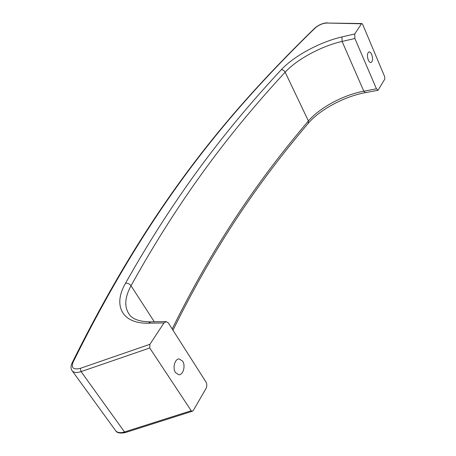 <?xml version="1.0" encoding="UTF-8"?>
<svg xmlns="http://www.w3.org/2000/svg" width="456" height="456" viewBox="0 0 456 456"><rect width="100%" height="100%" fill="white"/><g stroke="black" fill="none" stroke-linecap="round" stroke-linejoin="round"><path stroke-width="0.68" d="M71.74 370.158L72.401 371.093C74.18 372.746 77.075 372.922 81.094 371.617L149.745 347.985L191.206 410.736L192.46 411.221L193.395 410.332L205.975 388.558C207.058 386.289 207.052 384.1 205.958 381.991L168.384 323.008L166.132 321.577L163.989 322.951L148.491 323.196L150.657 321.839C138.048 321.788 132.867 318.345 130.365 315.831C124.06 308.25 124.277 298.224 131.026 285.758C180.986 195.641 231.745 130.023 285.148 72.196C284.185 70.52 282.902 69.7 281.289 69.717C293.915 56.054 320.021 41.929 341.977 36.925L342.097 41.433C321.497 46.05 296.942 59.331 285.148 72.196L308.421 120.965C319.542 107.776 343.453 94.905 363.814 91.194L342.097 41.433L354.888 38.503L376.445 88.817L378.001 90.288L365.393 92.636L363.814 91.194L376.445 88.817M354.888 38.503L354.751 33.955L361.46 23.792L361.899 23.541L362.645 24.328L384.744 76.859L384.767 79.133L378.001 90.288M368.288 60.021C369.115 61.834 370.015 62.689 371.002 62.569C372.808 61.349 373.042 58.653 371.708 54.475C370.888 52.639 369.976 51.784 368.984 51.904C367.183 53.13 366.949 55.837 368.288 60.021M149.745 347.985L149.887 344.314L163.989 322.951M175.52 372.609L178.803 374.746C183.187 375.174 185.809 365.638 182.605 361.123L179.254 358.946C174.922 358.53 172.271 368.095 175.52 372.609M281.289 69.717C227.504 127.526 176.261 193.105 125.537 283.216C127.743 283.028 129.572 283.877 131.026 285.758L154.293 321.776M365.393 92.636C344.462 96.393 319.513 109.839 308.262 123.314L308.421 120.965C260.137 177.652 214.884 242.256 172.191 328.981M361.46 23.792L326.502 23.039C322.552 23.347 318.807 24.966 315.267 27.896C230.542 110.546 152.674 201.33 73.034 362.292C71.028 367.998 73.462 370.015 80.33 368.34L81.094 371.617L124.522 431.963L191.206 410.736M115.157 430.025L115.83 430.954C117.711 432.79 120.612 433.126 124.522 431.963L125.503 432.516L192.346 411.255M80.33 368.34L149.887 344.314M125.537 283.216C112.917 304.802 121.37 323.851 148.491 323.196M341.977 36.925L354.751 33.955M315.267 27.896L314.771 28.135M73.034 362.292L72.042 363.067M361.842 23.541L326.502 23.039M125.434 432.539C120.373 433.559 117.169 433.029 115.83 430.954L72.401 371.093C70.651 368.955 70.572 366.191 72.168 362.805C152.036 201.66 230.023 110.785 314.845 28.067C318.613 24.892 322.711 23.136 327.134 22.8M308.262 123.314C260.313 179.749 215.369 244.057 172.978 330.218M150.657 321.839L166.132 321.577"/></g></svg>
